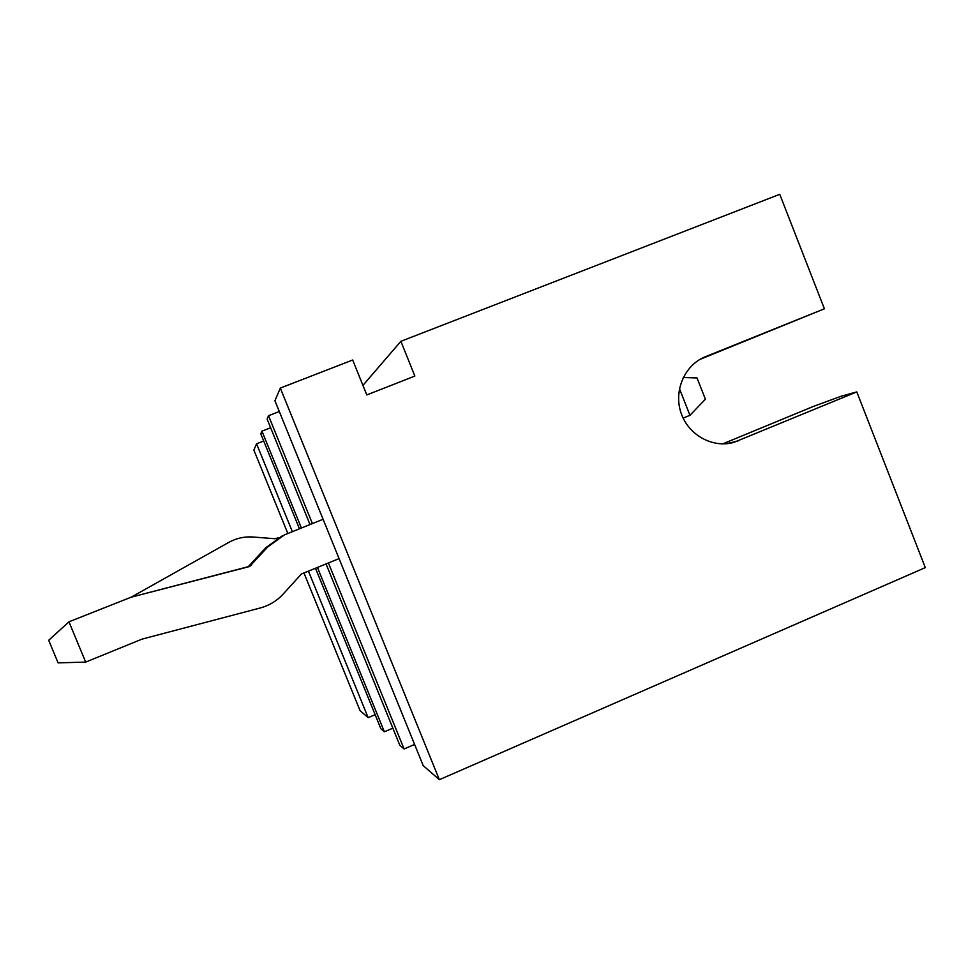 <?xml version="1.0" encoding="UTF-8"?>
<svg xmlns="http://www.w3.org/2000/svg" width="974" height="974" viewBox="0 0 974 974"><rect width="100%" height="100%" fill="white"/><g stroke="black" fill="none" stroke-linecap="round" stroke-linejoin="round"><path stroke-width="1.46" d="M278.187 537.843L274.912 538.732L253.118 537.015C244.498 536.394 236.402 538.184 228.829 542.36L131.234 597.159M323.088 519.264L284.457 534.872L267.68 546.986L249.612 566.503L131.088 597.208L68.959 621.826L85.675 662.101L142.082 639.102L260.18 607.995C269.518 605.451 277.395 600.581 283.787 593.397L301.416 573.99L339.074 558.613M282.131 535.931L265.817 547.705L248.26 566.685L131.088 597.208M683.237 377.522L697.019 377.936L705.395 399.194L689.957 415.301L683.127 418.102M689.957 415.301L679.45 388.687M85.675 662.101L58.087 662.868L48.7 640.271L68.959 621.826M856.791 391.901L733.726 442.427C712.518 448.393 688.387 435.001 681.057 413C673.484 391.085 684.393 365.445 704.799 356.959L824.394 308.795L779.76 194.313L400.886 341.302L414.863 376.061L366.784 394.933L352.685 360.003L280.317 388.078L439.359 779.687L925.3 567.623L856.791 391.901L841.341 396.162L813.253 406.487L722.696 443.888M439.359 779.687L423.215 765.637L274.924 400.74L280.317 388.078M414.595 744.428L404.088 748.969L399.803 745.244L326.047 563.934M392.851 728.162L384.365 731.803L380.871 728.759L315.503 568.232M375.136 714.685L368.148 717.668L360.051 710.63L303.949 572.956M400.886 341.302L362.925 385.375M279.295 411.515L268.532 415.728L267.107 419.076L310.012 524.548M263.698 440.991L256.564 443.803L253.873 450.098L287.854 533.484M270.638 427.744L261.957 431.141L260.801 433.868L299.456 528.809M384.365 731.803L317.451 567.44M301.404 528.018L261.957 431.141M368.148 717.668L308.441 571.129M292.358 531.67L256.564 443.803M699.929 359.418L824.394 308.795M404.088 748.969L328.421 562.96M312.398 523.586L268.532 415.728M248.041 566.746L249.393 566.576M250.135 565.456L251.548 565.249M265.817 547.705L267.68 546.986M705.493 356.667L703.812 357.397M738.609 440.759L726.519 443.73M249.612 566.503L248.26 566.685M733.726 442.427L731.559 442.963"/></g></svg>
